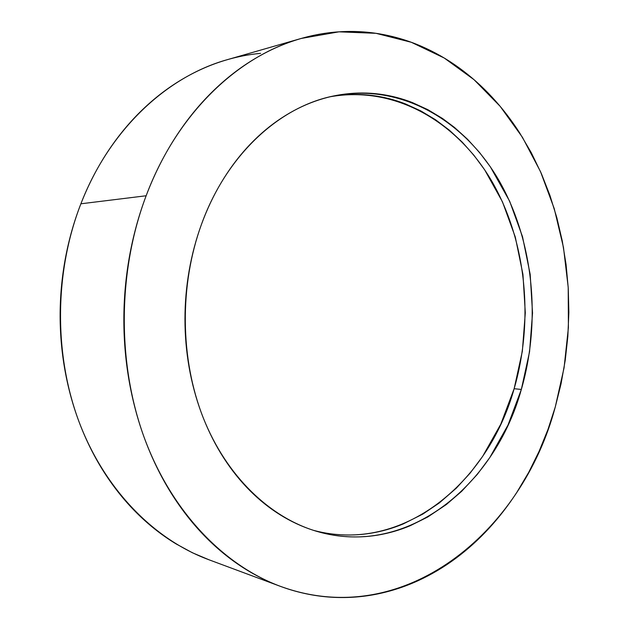 <?xml version="1.0" encoding="UTF-8"?>
<svg xmlns="http://www.w3.org/2000/svg" width="629" height="629" viewBox="0 0 629 629"><rect width="100%" height="100%" fill="white"/><g stroke="black" fill="none" stroke-linecap="round" stroke-linejoin="round"><path stroke-width="0.94" d="M260.587 53.363C246.254 54.684 231.975 57.797 217.752 62.711C203.521 67.641 189.683 74.395 176.246 82.965C162.801 91.559 150.119 101.89 138.183 113.951C126.256 126.036 115.429 139.646 105.719 154.773C96.025 169.932 87.745 186.27 80.889 203.796L146.148 195.761C176.914 113.558 238.037 55.95 301.236 38.448L338.945 31.827L375.969 33.313L411.335 42.292L444.223 58.017L474.014 79.671L500.212 106.395L522.463 137.342L540.531 171.678L554.235 208.624L563.474 247.417L568.207 287.343L568.396 327.701L564.071 367.8L555.273 406.971C522.039 532.323 403.747 631.469 280.267 586.291C223.507 565.18 171.347 511.558 144.049 437.108C117.01 362.618 117.702 271.115 146.148 195.761L80.889 203.796C54.291 272.105 53.756 354.63 79.223 422.303C104.949 489.936 154.199 539.383 208.372 559.551L279.504 586.016M338.339 95.482C349.913 94.059 361.345 94.083 372.62 95.537C383.894 97 394.815 99.791 405.383 103.895L420.84 110.932L435.52 119.73L449.318 130.14L462.158 142.044L473.951 155.3L484.629 169.775L502.453 201.807L515.293 237.039L522.951 274.401L525.309 312.825L522.345 351.273L514.137 388.714L521.339 389.453C494.85 485.423 407.419 557.97 316.961 531.411C270.187 517.722 226.652 476.64 203.238 417.805C180.036 358.931 179.249 285.33 201.484 224.325C226.582 154.71 279.512 106.749 333.629 95.978C399.973 82.627 463.125 119.518 498.317 179.351C533.4 239.68 541.538 319.587 521.339 389.453L514.137 388.714C534.123 319.933 526.316 241.324 492.027 181.6C457.613 122.364 395.783 85.214 330.241 96.74M313.643 530.389C402.772 554.204 487.97 482.789 514.137 388.714L500.826 424.103L482.647 456.387L470.209 473.024L456.371 488.12L439.301 502.956L422.869 514.066L403.22 523.941C392.708 528.329 381.866 531.434 370.685 533.25C359.505 535.067 348.191 535.468 336.735 534.469M300.505 38.66L227.509 59.613C167.172 76.384 109.65 129.322 80.889 203.796C74.049 221.337 68.868 239.618 65.33 258.637C61.823 277.672 60.085 296.919 60.125 316.379C60.187 335.847 62.019 354.992 65.613 373.815C69.229 392.63 74.474 410.619 81.353 427.783C88.249 444.931 96.536 460.829 106.215 475.485C115.901 490.109 126.665 503.184 138.506 514.703C150.355 526.206 162.927 535.963 176.23 543.991L192.435 552.773L209.017 559.794M146.148 195.761C153.484 176.427 162.313 158.437 172.637 141.784C182.976 125.163 194.471 110.256 207.114 97.07C219.757 83.909 233.17 72.689 247.346 63.403C261.522 54.157 276.076 46.923 291.007 41.711C305.93 36.513 320.869 33.306 335.831 32.063C350.785 30.845 365.449 31.466 379.83 33.927C394.202 36.396 408.04 40.515 421.351 46.279C434.655 52.05 447.235 59.236 459.099 67.838C470.956 76.447 481.956 86.236 492.106 97.196C502.241 108.164 511.432 120.068 519.68 132.916L531.285 152.713L541.372 173.588L549.919 195.367L556.893 217.893L562.279 241.009L566.076 264.565L568.27 288.412L568.86 312.409L567.845 336.405L565.235 360.26L561.044 383.832L555.273 406.971L547.953 429.528L539.092 451.363L528.737 472.316L516.912 492.224C508.531 505.15 499.245 517.164 489.048 528.274C478.842 539.375 467.827 549.345 455.994 558.175C444.145 566.996 431.62 574.458 418.419 580.543C405.202 586.629 391.482 591.118 377.274 594.028C363.043 596.921 348.552 598.03 333.802 597.346C319.037 596.654 304.294 594.035 289.584 589.483C274.865 584.907 260.516 578.342 246.529 569.788C232.541 561.202 219.293 550.682 206.792 538.212C194.29 525.718 182.913 511.471 172.653 495.471C162.4 479.447 153.625 462.001 146.305 443.138C139.009 424.253 133.45 404.423 129.621 383.651C125.816 362.862 123.889 341.712 123.85 320.185C123.842 298.649 125.721 277.365 129.488 256.333C133.285 235.301 138.844 215.11 146.148 195.761M521.339 389.453L529.563 351.753L532.535 313.045L530.184 274.354L522.526 236.74L509.671 201.264L490.361 166.842L479.502 152.438L467.528 139.253L454.531 127.467L442.619 118.559L427.901 109.69L412.404 102.582C401.813 98.439 390.861 95.624 379.554 94.13C368.248 92.66 356.777 92.628 345.164 94.051C333.543 95.482 322.009 98.439 310.561 102.912C299.105 107.402 288.003 113.409 277.255 120.925C266.507 128.465 256.388 137.429 246.898 147.823C237.416 158.233 228.83 169.877 221.141 182.756C213.459 195.658 206.91 209.512 201.484 224.325C196.075 239.146 191.971 254.556 189.164 270.564C186.373 286.572 184.973 302.753 184.957 319.115C184.965 335.469 186.357 351.572 189.132 367.415C191.924 383.25 196.004 398.416 201.374 412.931C206.752 427.421 213.247 440.913 220.858 453.391C228.476 465.853 236.976 477.041 246.356 486.964C255.736 496.871 265.737 505.339 276.359 512.376C286.981 519.397 297.949 524.908 309.264 528.918C320.578 532.912 331.986 535.413 343.481 536.419C354.968 537.41 366.322 536.993 377.542 535.153C388.746 533.306 399.619 530.161 410.163 525.734L427.736 517.007L446.331 504.544L461.615 491.367L477.309 474.376L489.771 457.613L507.988 425.086L521.339 389.453M333.629 95.978L332.851 96.143M316.961 531.411L316.403 531.246"/></g></svg>
